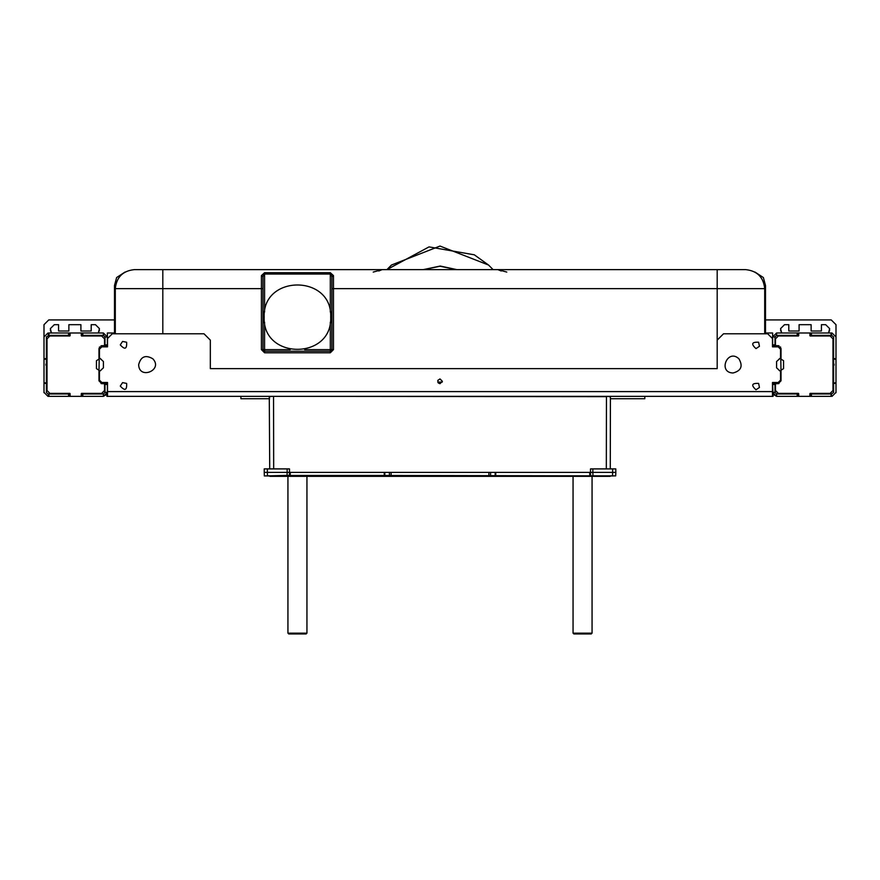 <?xml version="1.0" encoding="UTF-8"?>
<svg xmlns="http://www.w3.org/2000/svg" width="880" height="880" viewBox="0 0 880 880"><rect width="100%" height="100%" fill="white"/><g stroke="black" fill="none" stroke-linecap="round" stroke-linejoin="round"><path stroke-width="1.32" d="M423.621 269.632L440 266.244L456.379 269.632M139.051 269.632L604.45 269.632M764.709 333.784L764.709 288.64C763.499 277.178 757.163 270.842 745.701 269.632L134.167 269.632M262.988 276.683L262.988 349.624L264.572 349.624L264.572 352.792L330.308 352.792L330.308 349.624L333.476 349.624L333.476 275.594L331.892 276.683L330.308 272.712L264.572 272.712L262.988 276.683L261.404 275.594L261.404 349.624L262.988 349.624L264.572 351.208L330.308 351.208L331.892 349.624L331.892 288.64L764.709 288.64M331.892 276.683L331.892 288.64M115.291 333.784L115.291 288.64C116.501 277.178 122.837 270.842 134.299 269.632M330.704 317.152C332.53 360.052 262.35 360.052 264.176 317.152C262.35 274.263 332.53 274.263 330.704 317.152M68.563 332.992L68.563 335.368L48.917 335.368L48.917 332.992L103.411 332.992L107.371 336.952L107.371 345.664L104.995 345.664L104.995 346.852M104.995 345.664L104.995 336.952L103.411 335.368L103.411 332.992L107.371 336.952L104.995 336.952M106.898 394.273L103.411 396.352L82.819 396.352L82.819 393.976L103.411 393.976L104.995 392.392L104.995 382.492M107.371 393.976L107.371 382.492M107.371 346.852L107.371 346.137L104.995 346.137M107.371 344.872L104.995 344.872M107.371 384.472L104.995 384.472M107.371 383.68L104.995 383.68M104.995 392.392L107.371 392.392L107.041 393.976M107.371 392.392L103.411 396.352L103.411 393.976M48.917 335.368L46.387 336.952L46.387 359.293L44.011 359.15L44.011 382.888M82.027 332.992L82.027 335.368L103.411 335.368M82.027 335.368L81.18 335.368M69.828 332.992L70.202 335.368M69.828 335.368L68.563 335.368M82.819 396.352L69.355 396.352L69.355 393.976L47.971 393.976L46.387 392.392L46.387 382.734L44.011 383.229L46.387 383.229M69.355 393.976L70.202 393.976M81.554 396.352L81.18 393.976M81.554 393.976L82.819 393.976M47.971 332.992L44.011 336.952L47.971 332.992L48.444 335.368M44.011 383.229L44.011 392.392L47.971 396.352L48.917 396.352L48.917 393.976M69.355 396.352L48.917 396.352M82.819 332.992L82.819 335.368M69.355 332.992L69.355 335.368M82.027 396.352L82.027 393.976M68.563 396.352L68.563 393.976M44.011 392.392L47.971 396.352M44.011 336.952L44.011 359.15L46.387 359.15L46.387 382.888M44.011 358.655L46.387 358.655M45.958 364.111L45.958 365.233M44.011 383.361L46.387 383.361M765.501 332.992L772.629 332.992L772.629 346.852M772.629 382.492L772.629 383.207L775.005 383.207L775.005 392.392L776.589 393.976L776.589 396.352L772.629 392.392L775.005 392.392M772.629 383.207L772.959 393.976M775.005 336.952L772.629 336.952L776.589 332.992L797.181 332.992L797.181 335.368L776.589 335.368L775.005 336.952L775.005 346.852M775.005 382.492L775.005 383.207M772.629 383.68L775.005 383.68M772.629 384.472L775.005 384.472M811.437 396.352L811.437 393.976L831.083 393.976L831.083 396.352L776.589 396.352L773.102 394.273M772.629 336.952L776.589 332.992L776.589 335.368M772.629 344.872L775.005 344.872M772.629 345.664L775.005 345.664M832.029 396.352L835.989 392.392L832.029 396.352L831.083 393.976M833.613 382.888L833.613 359.128L835.989 359.293L835.989 336.952L832.029 332.992L831.083 332.992L831.083 335.368L809.798 335.368M797.181 332.992L797.973 332.992L797.973 335.368L798.82 335.368M831.083 332.992L797.973 332.992M833.613 383.229L835.989 383.229L833.613 383.229L833.613 392.392L831.556 393.976M797.973 396.352L797.973 393.976L776.589 393.976M797.973 393.976L798.82 393.976M810.172 396.352L809.798 393.976M810.172 393.976L811.437 393.976M797.181 335.368L797.973 335.368M831.556 332.992L831.556 335.368L833.613 336.952L833.613 359.15L835.989 359.15L835.989 382.888M797.181 396.352L797.181 393.976M810.645 396.352L810.645 393.976M835.989 336.952L832.029 332.992M810.645 332.992L810.645 335.368M811.437 332.992L811.437 335.368M835.989 392.392L835.989 383.361L833.613 383.361M835.989 358.655L833.613 358.655M834.042 365.233L834.042 364.111M772.629 393.976L772.629 392.392M107.371 336.952L107.371 332.992L114.499 332.992M99.451 380.116L101.827 382.492L99.451 380.116L99.451 371.481L103.411 367.84L103.411 361.504L99.451 357.863L99.451 349.228L101.827 346.852L99.451 349.228M438.317 382.987L440 383.68L442.376 381.304L440 378.928L437.8 380.391L438.317 382.987M210.331 340.12L203.995 333.784L210.331 340.12L210.331 368.632L717.189 368.632L717.189 340.12L723.525 333.784L767.723 333.784L772.475 338.536L772.475 346.852L778.173 346.852L780.549 349.228L780.527 357.951L776.589 361.504L776.589 367.84L780.549 371.481L780.549 380.116L778.173 382.492L772.475 382.492L772.475 396.352L773.102 396.352L773.102 393.976L772.475 393.976M203.995 333.784L112.277 333.784L107.525 338.536L107.525 346.852L101.827 346.852M101.827 382.492L107.525 382.492L107.525 396.352L106.898 396.352L106.898 393.976L107.525 393.976M120.274 344.872L122.573 341.44L126.632 342.243C126.995 349.118 124.883 349.998 120.274 344.872L122.573 341.44L126.632 342.243M120.274 386.056L122.573 382.613L126.632 383.427C126.995 390.302 124.883 391.182 120.274 386.056L122.573 382.613L126.632 383.427M138.655 364.672C140.811 356.499 145.541 354.541 152.845 358.798C163.57 370.051 139.029 380.215 138.655 364.672C140.811 356.499 145.541 354.541 152.845 358.798M101.002 370.216L99.473 371.393M99.473 357.951L101.002 359.128M112.277 333.784L107.525 338.536M755.997 348.601C750.882 343.992 751.751 341.88 758.626 342.243L759.44 346.302L755.997 348.601L759.44 346.302L758.626 342.243M755.997 389.774C750.882 385.176 751.751 383.053 758.626 383.427L759.44 387.486L755.997 389.774L759.44 387.486L758.626 383.427M733.029 372.988C717.486 372.614 727.65 348.062 738.914 358.798C743.16 366.102 741.202 370.832 733.029 372.988C741.202 370.832 743.16 366.102 738.914 358.798M440 378.928L442.376 381.304L440 383.68M772.475 396.352L107.525 396.352M717.189 340.12L723.525 333.784M767.723 333.784L772.475 338.536M778.173 346.852L780.549 349.228M780.527 357.951L778.998 359.128M778.998 370.216L780.527 371.393M780.549 380.116L778.173 382.492M437.756 382.096L442.244 382.096M775.797 382.492L775.797 383.68M778.965 383.57L778.965 382.36M778.965 346.995L778.965 345.774M775.797 345.664L775.797 346.852M836 324.676L831.248 319.924L836 324.676L835.989 389.961M836 392.722L836 388.146M780.56 330.22L781.693 332.992L780.56 328.636L784.52 324.676L788.799 324.676L788.799 331.012L799.095 331.012L799.095 324.676L811.129 324.676L811.129 331.012L821.425 331.012L821.425 324.676L825.704 324.676L829.664 328.636L825.704 324.676M780.56 328.636L784.52 324.676M781.022 371.679L780.56 346.962M829.664 330.22L828.531 332.992L829.664 328.636M836 382.767L836 387.09M831.248 319.924L765.501 319.924M104.203 346.852L104.203 345.664M101.035 345.774L101.035 346.995M101.035 382.36L101.035 383.57M104.203 383.68L104.203 382.492M48.752 319.924L44 324.676L48.752 319.924L114.499 319.924M44 392.722L44 388.146M44 382.767L44 387.09M44 324.676L44.011 389.961M54.296 324.676L50.336 328.636L54.296 324.676L58.575 324.676L58.575 331.012L68.871 331.012L68.871 324.676L80.905 324.676L80.905 331.012L91.201 331.012L91.201 324.676L95.48 324.676L99.44 328.636L98.307 332.992L99.44 330.22M95.48 324.676L99.44 328.636M99.44 346.962L98.978 371.679M50.336 328.636L51.469 332.992L50.336 330.22M49.874 393.371L47.025 390.511L49.874 393.371L69.883 393.371L70.202 396.033M47.025 338.833L49.874 335.984L47.025 338.833L47.025 390.511M70.202 333.311L69.883 335.984L49.874 335.984M80.861 332.992L70.521 332.992M101.673 335.984L104.522 338.833L101.673 335.984L81.499 335.984L81.18 333.311M104.522 390.511L101.673 393.371L104.522 390.511L104.522 383.68L101.827 383.68L98.978 380.831L98.978 370.216L96.437 368.632L96.437 360.712L98.978 359.128L98.978 348.513L101.827 345.664L104.522 345.664L104.522 338.833M81.18 396.033L81.499 393.371L101.673 393.371M70.521 396.352L80.861 396.352M830.126 335.984L832.975 338.833L830.126 335.984L810.117 335.984L809.798 333.311M832.975 390.511L830.126 393.371L832.975 390.511L832.975 338.833M809.798 396.033L810.117 393.371L830.126 393.371M799.139 396.352L809.479 396.352M778.327 393.371L775.478 390.511L778.327 393.371L798.501 393.371L798.82 396.033M775.478 338.833L778.327 335.984L775.478 338.833L775.478 345.664L778.173 345.664L781.022 348.513L781.022 359.128L783.563 360.712L783.563 368.632L781.022 370.216L781.022 380.831L778.173 383.68L775.478 383.68L775.478 390.511M798.82 333.311L798.501 335.984L778.327 335.984M809.479 332.992L799.139 332.992M765.501 333.784L765.501 285.472L763.378 277.552L755.029 272.085L763.378 277.552L765.501 285.472M116.622 277.552L124.971 272.085L116.622 277.552L114.499 285.472L116.622 277.552M501.215 271.007L497.904 269.632M114.499 333.784L114.499 285.472M382.085 269.632L378.785 271.007M506.781 272.074L497.871 269.632M382.129 269.632L373.219 272.074M240.9 396.352L240.9 398.728L269.599 398.728M610.401 398.728L644.809 398.728L644.809 396.352M592.064 476.344L592.064 633.149L573.056 633.149L573.848 633.941L591.272 633.941L573.848 633.941M306.944 476.344L306.944 633.149L287.936 633.149L288.728 633.941L306.152 633.941L288.728 633.941M493.097 269.632L488.543 265.034L440 246.059L391.457 265.034L386.903 269.632L429.033 246.895L474.32 254.815L488.609 265.089M267.377 468.897L287.122 468.897L287.144 472.384L289.52 472.384L289.421 475.409L289.52 472.384L290.312 472.384L290.213 475.464L287.045 475.376L287.155 472.384L267.344 472.384L267.377 468.897L264.209 468.897L264.308 475.915L269.852 475.948M289.52 472.384L289.498 468.897L287.122 468.897L289.498 468.897L289.52 472.384L384.791 472.384L384.835 475.464L384.274 475.464L384.23 472.384L290.312 472.384M615.692 475.882L384.835 475.464M613.316 475.937L610.94 475.937M612.964 472.384L615.824 472.384L615.714 475.431M384.23 472.384L391.094 472.384L389.411 472.384L389.455 475.387M589.787 475.464L589.688 472.384L391.094 472.384L391.127 475.376M589.688 472.384L590.48 472.384L590.579 475.409L590.48 472.384L592.856 472.384L592.955 475.376M287.045 475.376L264.308 475.937M264.176 472.384L267.344 472.384L267.454 475.376M495.726 475.464L495.77 472.384M290.213 475.464L384.274 475.464M615.791 468.897L615.824 472.384L615.791 468.897L612.623 468.897L612.656 472.384L592.856 472.384L592.878 468.897L590.502 468.897L612.623 468.897M590.48 472.384L590.502 468.897L590.48 472.384L495.209 472.384L495.165 475.464M610.28 468.897L610.412 396.66L609.246 396.671L610.28 396.352M488.873 475.376L488.906 472.384L490.589 472.384L490.545 475.387M606.32 468.897L606.452 396.66L269.28 396.352L269.72 468.897M269.72 396.352L270.754 396.671L269.588 396.66M261.404 349.624L264.572 352.792M264.572 272.712L261.404 275.594M330.308 352.792L333.476 349.624M333.476 275.594L330.308 272.712M264.572 312.037L264.572 274.043L330.308 274.043L330.308 312.037M330.308 322.267L330.308 349.624L304.656 349.624M290.224 349.624L264.572 349.624L264.572 322.267M262.988 288.64L162.811 288.64L162.811 269.632M717.189 269.632L717.189 368.632M115.291 288.64L162.811 288.64L162.811 333.784M107.371 345.081L104.995 345.081M107.371 384.263L104.995 384.263M107.371 383.207L104.995 383.207M68.772 332.992L68.772 335.368M81.554 332.992L81.554 335.368M82.61 332.992L82.61 335.368M48.444 396.352L48.444 393.976M82.61 396.352L82.61 393.976M69.828 396.352L69.828 393.976M68.772 396.352L68.772 393.976M44.011 358.798L46.387 358.798M44.011 382.866L46.387 382.866M772.629 384.263L775.005 384.263M772.629 345.081L775.005 345.081M772.629 346.137L775.005 346.137M811.228 396.352L811.228 393.976M798.446 396.352L798.446 393.976M797.39 396.352L797.39 393.976M797.39 332.992L797.39 335.368M798.446 332.992L798.446 335.368M810.172 332.992L810.172 335.368M811.228 332.992L811.228 335.368M835.989 382.866L833.613 382.866M835.989 358.798L833.613 358.798M772.475 391.6L107.525 391.6M107.217 393.976L107.217 396.352M772.783 393.976L772.783 396.352M612.656 472.384L612.546 475.376M273.548 396.352L273.68 468.897M606.452 396.352L610.412 396.66M609.466 396.363L608.058 396.352M271.942 396.352L270.534 396.363M456.852 269.632L440.264 266.046L423.148 269.632M592.064 633.149L591.272 633.941M573.056 476.344L573.056 633.149M306.944 633.149L306.152 633.941M287.936 476.344L287.936 633.149M269.852 476.344L610.148 476.344"/></g></svg>
